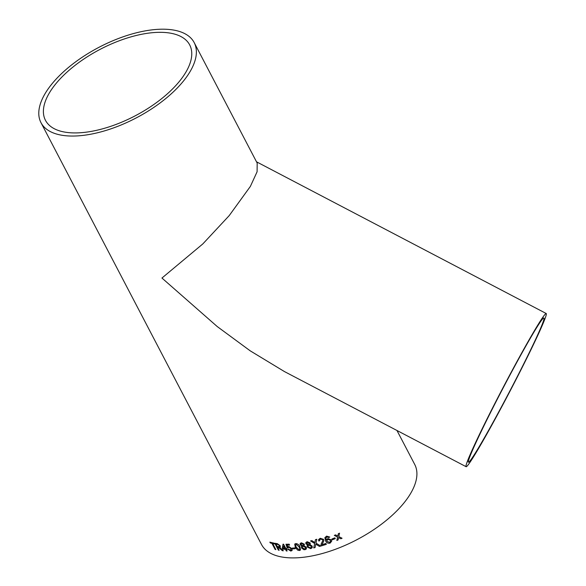 <?xml version="1.0" encoding="UTF-8"?>
<svg xmlns="http://www.w3.org/2000/svg" width="586" height="586" viewBox="0 0 586 586"><rect width="100%" height="100%" fill="white"/><g stroke="black" fill="none" stroke-linecap="round" stroke-linejoin="round"><path stroke-width="0.88" d="M300.208 544.848L300.157 543.478L301.365 542.797L304.39 544.189L303.995 545.734L306.31 547.251L306.39 548.928L303.995 549.763L301.563 548.005L301.446 546.548L302.039 546.049L300.208 544.848L300.171 543.456M87.087 134.846A86.428 39.914 -27.6 0 0 168.651 96.119A86.428 39.914 -27.6 0 0 194.178 42.58A86.428 39.914 -27.6 0 0 99.085 47.254A86.428 39.914 -27.6 0 0 40.983 122.672A86.428 39.914 -27.6 0 0 87.087 134.846M466.068 466.676A86.428 3.904 117.6 0 0 509.622 391.917A86.428 3.904 117.6 0 0 546.262 313.539A86.428 3.904 117.6 0 0 532.425 334.079A86.428 3.904 117.6 0 0 487.838 417.327A86.428 3.904 117.6 0 0 466.068 466.676L284.415 371.553L250.222 350.838L217.208 326.534L161.948 278.042L202.807 243.937L229.214 215.604L250.383 186.385L257.093 171.764L257.188 163.113L194.178 42.58M40.983 122.672L261.524 544.526A86.428 39.914 -27.6 0 0 307.621 556.7A86.428 39.914 -27.6 0 0 389.192 517.973A86.428 39.914 -27.6 0 0 414.712 464.434L396.971 430.49M331.903 539.003A86.428 39.914 -27.6 0 0 334.87 537.838L335.287 538.637A86.428 39.914 -27.6 0 1 332.321 539.794L331.903 539.003M328.812 537.523L326.907 536.952L325.897 538.182L326.395 540.08L327.852 538.497L331.376 539.867L331.676 541.2L330.086 543.141C327.911 543.552 326.409 542.768 325.567 540.797L324.93 537.626L326.563 536.131L329.786 537.054L328.812 537.523L326.915 536.915L325.897 538.146M324.849 538.007L324.93 537.626M322.74 540.658L322.63 539.684L320.608 539.025L319.612 539.889L320.593 539.061L322.622 539.721L322.732 540.695L321.033 544.262L321.172 545.94A86.428 39.914 -27.6 0 0 326.336 544.328L325.875 543.442A86.428 39.914 -27.6 0 1 322.007 544.672L323.838 540.805L322.007 544.672M319.604 539.933L319.744 540.761L318.689 540.973L318.55 539.655L320.205 538.263L323.633 539.376L323.838 540.819M315.773 544.189L315.063 547.588A86.428 39.914 -27.6 0 1 313.737 547.91L314.66 543.5L310.536 540.937A86.428 39.914 -27.6 0 0 311.847 540.614L314.858 542.563L315.466 539.662A86.428 39.914 -27.6 0 0 316.821 539.281L315.993 543.163L320.813 546.042A86.428 39.914 -27.6 0 1 319.48 546.423L316.308 544.511M305.921 543.874L305.841 542.555L307.137 541.706L310.221 542.98L309.796 544.592L312.148 546.035L312.272 547.617L310.792 548.672L307.262 547.046L307.123 545.632L307.782 545.017L305.921 543.874L305.848 542.533M295.784 543.566C297.747 543.757 299.124 544.826 299.915 546.767L300.53 549.968L299.424 550.532L297.498 550.034L295.337 547.28L294.707 544.086L295.784 543.566M292.26 548.093A86.428 39.914 -27.6 0 0 294.831 547.917L295.241 548.716A86.428 39.914 -27.6 0 1 292.678 548.884L292.26 548.093M290.458 550.313L290.971 548.672L288.847 547.221L287.162 547.764L285.983 544.24A86.428 39.914 -27.6 0 0 289.14 544.174L289.601 545.053A86.428 39.914 -27.6 0 1 287.133 545.119L287.733 546.899L288.671 546.423L291.806 548.584L292.128 550.217L290.868 551.104L287.814 549.177L288.605 549.089L290.458 550.313L291.139 550.02M290.495 550.269L291 548.628L288.883 547.178L288.041 547.851M292.128 550.217L291.923 550.686M286.254 549.324A86.428 39.914 -27.6 0 0 287.074 549.338L286.62 548.459A86.428 39.914 -27.6 0 1 285.792 548.437L283.58 544.204A86.428 39.914 -27.6 0 1 283.016 544.189L282.276 548.247L282.738 549.126A86.428 39.914 -27.6 0 0 285.441 549.294L286.32 550.965A86.428 39.914 -27.6 0 0 287.133 550.994L286.298 549.28A86.362 39.877 -27.6 0 0 287.052 549.294M277.552 547.185A86.428 39.914 -27.6 0 0 278.379 547.309L282.364 550.686A86.428 39.914 -27.6 0 0 283.338 550.781L279.603 547.39L280.32 547.141L280.211 545.712L277.259 543.64A86.428 39.914 -27.6 0 1 274.775 543.259L278.372 550.137A86.428 39.914 -27.6 0 0 279.163 550.269L277.596 547.141A86.362 39.877 -27.6 0 0 278.423 547.265L278.379 547.309M272.666 543.544A86.428 39.914 -27.6 0 0 274.409 543.911L273.992 543.119A86.428 39.914 -27.6 0 1 269.86 542.123L270.278 542.922A86.428 39.914 -27.6 0 0 271.926 543.361L275.105 549.448A86.428 39.914 -27.6 0 0 275.852 549.624L272.717 543.5A86.362 39.877 -27.6 0 0 274.373 543.852M338.942 537.802L338.583 537.618L338.078 539.955A86.428 39.914 -27.6 0 1 336.855 540.453L337.587 537.098L334.328 535.384A86.428 39.914 -27.6 0 0 335.558 534.886L337.807 536.058L338.312 533.714A86.428 39.914 -27.6 0 0 339.536 533.179L338.811 536.578L342.063 538.248A86.428 39.914 -27.6 0 1 340.84 538.783L338.583 537.618M88.867 131.791A81.373 37.577 -27.6 0 0 165.662 95.328A81.373 37.577 -27.6 0 0 189.696 44.924A81.373 37.577 -27.6 0 0 100.169 49.327A81.373 37.577 -27.6 0 0 45.466 120.328A81.373 37.577 -27.6 0 0 88.867 131.791M481.443 442.855A81.373 3.677 117.6 0 0 534.879 340.942A81.373 3.677 117.6 0 0 543.918 318.015A81.373 3.677 117.6 0 0 502.913 388.401A81.373 3.677 117.6 0 0 468.419 462.2A81.373 3.677 117.6 0 0 481.443 442.855M338.935 537.772L340.84 538.783M340.832 538.754A86.362 39.877 -27.6 0 0 342.026 538.234M339.528 533.15L338.811 536.578M334.328 535.355L337.587 537.098M336.862 540.417A86.362 39.877 -27.6 0 0 338.078 539.918L338.078 539.955M338.583 537.589L338.078 539.918M269.948 542.153L270.278 542.922M270.322 542.878A86.362 39.877 -27.6 0 0 271.97 543.325L271.926 543.361M271.97 543.325L275.105 549.448M275.149 549.404A86.362 39.877 -27.6 0 0 275.816 549.565M282.364 550.686L278.797 547.397M278.841 547.353L278.423 547.265M282.401 550.642A86.362 39.877 -27.6 0 0 283.287 550.73M280.342 547.119L279.603 547.39M274.849 543.273L278.372 550.137M278.416 550.093A86.362 39.877 -27.6 0 0 279.134 550.217M277.698 544.431A86.428 39.914 -27.6 0 1 275.984 544.189L276.028 544.145A86.362 39.877 -27.6 0 0 277.742 544.394L279.427 545.603L277.742 544.394M279.485 546.496L279.427 545.603M275.984 544.189L277.134 546.394A86.428 39.914 -27.6 0 0 278.68 546.613L279.463 546.518L279.383 545.647M282.738 549.126L282.276 548.247M282.32 548.203L283.053 544.145M282.782 549.082A86.362 39.877 -27.6 0 0 285.485 549.25L285.441 549.294M285.485 549.25L286.32 550.965M286.356 550.928A86.362 39.877 -27.6 0 0 287.111 550.95M284.979 548.408L283.727 545.888L283.25 548.32A86.428 39.914 -27.6 0 0 284.979 548.408L283.69 545.932M288.078 547.807L288.883 547.178L287.199 547.72L286.019 544.196M287.133 545.119L287.169 545.075A86.362 39.877 -27.6 0 0 289.579 545.009M292.165 550.181L290.905 551.06L287.851 549.133M292.319 548.086L292.678 548.884M292.707 548.84A86.362 39.877 -27.6 0 0 295.219 548.672M300.545 549.946L299.453 550.488L297.527 549.99L295.366 547.236L294.721 544.064M299.043 549.697C299.959 549.141 299.951 548.188 299.014 546.841L296.216 544.321L295.49 544.936L296.238 547.192L299.014 549.741L299.593 549.419M299.014 546.841L296.186 544.365L295.49 544.936M299.014 549.741C299.929 549.185 299.922 548.232 298.985 546.885M306.405 548.906L305.042 549.719L301.585 547.961L301.46 546.526M302.039 546.049L300.237 544.804M303.226 546.284L302.42 546.76L302.486 547.851L304.61 548.965L305.445 548.452L305.372 547.375L303.226 546.284L302.427 546.745M303.497 545.127L303.475 544.335L301.819 543.544L301.145 543.911L301.153 544.709L302.815 545.522L303.489 545.148L303.453 544.379L301.79 543.588L301.123 543.955M305.372 547.375L303.204 546.32M305.423 548.489L305.35 547.412M310.324 543.998L309.796 544.592M312.279 547.602L310.814 548.628L307.284 547.009L307.137 545.61M307.782 545.017L305.943 543.83M308.99 545.192L308.133 545.778L308.221 546.841L310.382 547.873L311.261 547.273L311.181 546.203L308.99 545.192L308.141 545.764M309.32 543.94L309.269 543.185L307.584 542.453L306.91 543.647M307.584 542.453L306.888 543.683L306.859 542.936M309.269 543.185L307.562 542.497M306.888 543.683L308.588 544.438L309.254 543.229L309.327 543.918M311.181 546.203L308.976 545.236M311.261 547.273L311.159 546.247M316.323 544.475L319.48 546.423M319.495 546.379A86.362 39.877 -27.6 0 0 320.776 546.02M314.858 542.563L315.48 539.618M313.737 547.91L314.66 543.5M314.675 543.464L310.551 540.9M313.752 547.866A86.362 39.877 -27.6 0 0 315.07 547.551M321.172 545.94L321.179 545.896A86.362 39.877 -27.6 0 0 326.321 544.299M321.179 545.896L321.04 544.24M319.758 540.717L318.703 540.929L318.557 539.633M331.683 541.178L330.094 543.105C327.918 543.515 326.417 542.731 325.574 540.761L324.937 537.589M329.786 537.018L328.812 537.487M327.992 539.354L326.915 540.519L327.076 541.391L329.596 542.372L330.599 541.178L330.372 540.233L327.992 539.354L326.915 540.519M330.372 540.233L327.992 539.391M330.599 541.142L330.372 540.27M331.918 538.995L332.321 539.794M332.321 539.757A86.362 39.877 -27.6 0 0 335.273 538.607M256.507 161.809L546.262 313.539"/></g></svg>
